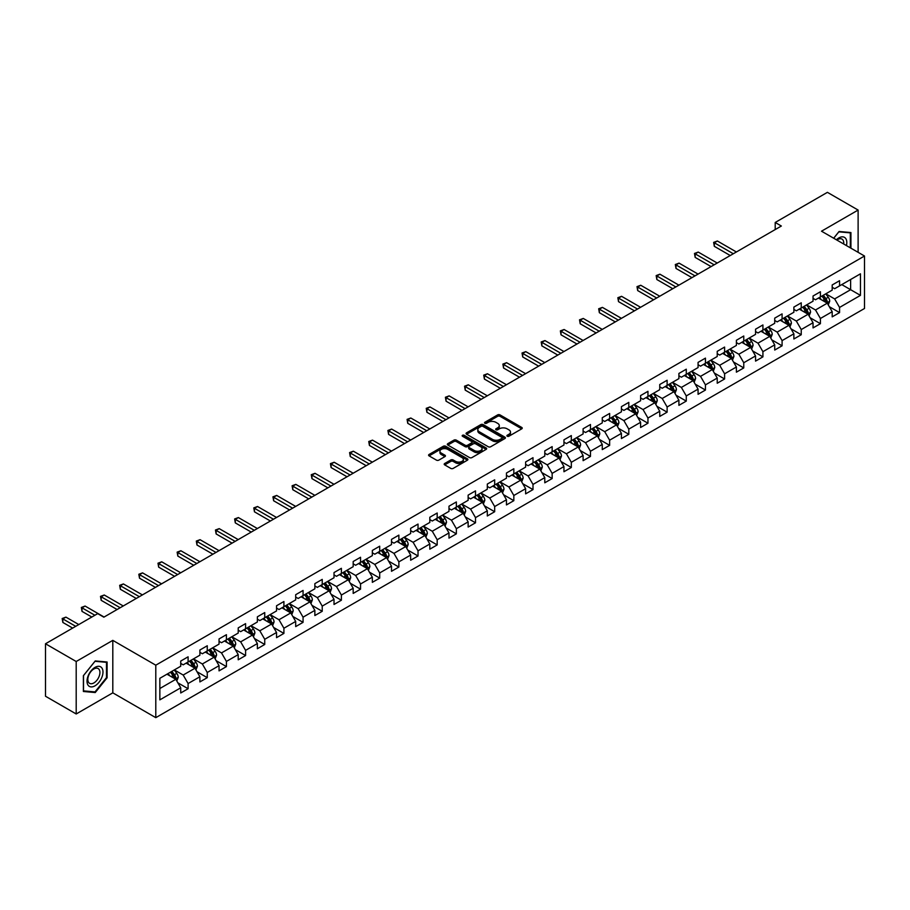 <?xml version="1.0" encoding="UTF-8"?>
<svg xmlns="http://www.w3.org/2000/svg" width="910" height="910" viewBox="0 0 910 910"><rect width="100%" height="100%" fill="white"/><g stroke="black" fill="none" stroke-linecap="round" stroke-linejoin="round"><path stroke-width="1.36" d="M507.234 436.231A1.194 0.694 0 0 0 508.929 436.231L521.737 428.837A1.706 0.99 0 0 0 522.238 428.132A1.706 0.99 0 0 0 521.737 427.438L500.034 414.914A1.706 0.99 0 0 0 497.622 414.914L484.814 422.308A1.194 0.694 0 0 0 486.497 423.286L488.158 422.32A5.46 3.151 0 0 1 495.87 422.32L497.679 423.366A5.46 3.151 0 0 1 499.283 425.596A5.46 3.151 0 0 1 497.679 427.825L496.018 428.781A1.194 0.694 0 0 0 497.713 429.759L499.374 428.803A5.46 3.151 0 0 1 507.086 428.803L508.895 429.838A5.46 3.151 0 0 1 510.487 432.068A5.46 3.151 0 0 1 508.895 434.298L507.234 435.253A1.194 0.694 0 0 0 507.234 436.231L507.234 435.253M444.694 463.497A1.706 0.99 0 0 0 444.194 464.191A1.706 0.99 0 0 0 444.694 464.885L450.78 468.4A1.706 0.99 0 0 0 453.191 468.4L467.421 460.187A1.706 0.99 0 0 0 467.922 459.493A1.706 0.99 0 0 0 467.421 458.799L445.718 446.264A1.706 0.99 0 0 0 443.307 446.264L429.076 454.477A1.706 0.99 0 0 0 428.587 455.182A1.706 0.99 0 0 0 429.076 455.876L436.436 460.119A1.706 0.99 0 0 0 438.847 460.119L444.933 456.604A1.706 0.99 0 0 0 445.434 455.91A1.706 0.99 0 0 0 444.933 455.216L441.293 453.112A4.561 2.628 0 0 1 439.951 451.246A4.561 2.628 0 0 1 442.772 448.812A4.561 2.628 0 0 1 447.743 449.381L462.03 457.628A4.561 2.628 0 0 1 463.361 459.493A4.561 2.628 0 0 1 460.54 461.927A4.561 2.628 0 0 1 455.58 461.359L453.191 459.982A1.706 0.99 0 0 0 450.78 459.982L444.694 463.497L444.694 464.885L450.78 461.404L450.78 459.982M112.806 640.367L76.201 661.502L45.5 643.768L45.5 696.241L76.201 713.975L112.806 692.84L155.792 717.66L155.792 665.187L112.806 640.367L112.806 692.84M858.119 252.332L858.119 210.062L821.514 231.197L864.5 256.017L155.792 665.187M858.119 210.062L827.406 192.34L775.206 222.472L775.206 229.57M45.5 643.768L97.7 613.636L103.842 617.173L781.349 226.021L775.206 222.472M488.272 446.753A1.706 0.99 0 0 0 490.683 446.753L504.913 438.54A1.706 0.99 0 0 0 505.414 437.846A1.706 0.99 0 0 0 504.913 437.153L483.21 424.617A1.706 0.99 0 0 0 480.798 424.617L466.58 432.83A1.706 0.99 0 0 0 466.079 433.535A1.706 0.99 0 0 0 466.58 434.229L488.272 446.753M462.894 436.482A1.194 0.694 0 0 1 464.1 436.652L486.145 449.381L471.937 457.582A1.706 0.99 0 0 1 469.526 457.582L447.834 445.047L453.919 441.566L453.919 440.144L447.834 443.659A1.706 0.99 0 0 0 447.333 444.353A1.706 0.99 0 0 0 447.834 445.047L447.834 443.659M453.919 441.566A1.706 0.99 0 0 1 456.331 441.566L456.331 440.144A1.706 0.99 0 0 0 453.919 440.144M456.331 440.144L465.124 445.229A1.706 0.99 0 0 0 467.535 445.229L471.585 442.897A1.706 0.99 0 0 0 472.074 442.192A1.706 0.99 0 0 0 471.585 441.498L462.416 436.209A1.194 0.694 0 0 1 464.1 435.242L486.167 447.97A1.706 0.99 0 0 1 486.668 448.675A1.706 0.99 0 0 1 486.167 449.369L486.167 447.97M155.792 717.66L864.5 308.49L864.5 256.017M177.848 682.807L188.097 688.734L188.097 683.546L199.893 676.744L199.893 681.92L207.264 677.666L207.264 672.49L219.048 665.676L219.048 670.863L226.419 666.609L226.419 661.422L238.215 654.62L238.215 659.795L245.586 655.541L245.586 650.366L257.371 643.552L257.371 648.739L264.742 644.473L264.742 639.298L276.538 632.495L276.538 637.671L283.909 633.417L283.909 628.241L295.693 621.428L295.693 626.603L303.064 622.349L303.064 617.173L314.86 610.371L314.86 615.547L322.231 611.292L322.231 606.117L334.015 599.303L334.015 604.479L341.387 600.225L341.387 595.049L353.182 588.247L353.182 593.422L360.542 589.168L360.542 583.992L372.338 577.179L372.338 582.354L379.709 578.1L379.709 572.925L391.505 566.122L391.505 571.298L398.864 567.044L398.864 561.868L410.66 555.054L410.66 560.23L418.031 555.976L418.031 550.8L429.816 543.998L429.816 549.174L437.187 544.919L437.187 539.744L448.983 532.93L448.983 538.106L456.354 533.851L456.354 528.676L468.138 521.874L468.138 527.049L475.509 522.795L475.509 517.619L487.305 510.806L487.305 515.981L494.676 511.727L494.676 506.551L506.46 499.749L506.46 504.925L513.832 500.671L513.832 495.495L525.627 488.681L525.627 493.857L532.998 489.603L532.998 484.427L544.783 477.625L544.783 482.8L552.154 478.546L552.154 473.371L563.95 466.557L563.95 471.733L571.321 467.478L571.321 462.303L583.105 455.5L583.105 460.676L590.476 456.422L590.476 451.246L602.272 444.433L602.272 449.608L609.632 445.354L609.632 440.178L621.428 433.376L621.428 438.552L628.799 434.298L628.799 429.122L640.594 422.308L640.594 427.484L647.954 423.23L647.954 418.054L659.75 411.252L659.75 416.427L667.121 412.173L667.121 406.998L678.905 400.184L678.905 405.36L686.277 401.105L686.277 395.93L698.072 389.127L698.072 394.303L705.443 390.049L705.443 384.873L717.228 378.06L717.228 383.235L724.599 378.981L724.599 373.805L736.395 367.003L736.395 372.179L743.766 367.924L743.766 362.737L755.55 355.935L755.55 361.111L762.921 356.857L762.921 351.681L774.717 344.867L774.717 350.054L782.088 345.8L782.088 340.613L793.873 333.811L793.873 338.986L801.244 334.732L801.244 329.557L813.039 322.743L813.039 327.93L820.41 323.676L820.41 318.489L832.195 311.686L832.195 316.862L839.566 312.608L839.566 307.432L860.451 295.375L860.451 273.819L850.622 279.495L850.622 289.699L860.451 295.375M188.097 688.734L180.726 692.988L180.726 687.801L159.853 699.858L159.853 678.303L180.726 666.245L180.726 661.069L188.097 656.815L188.097 661.991L199.893 655.189L199.893 650.013L207.264 645.759L207.264 650.934L219.048 644.121L219.048 638.945L226.419 634.691L226.419 639.866L238.215 633.064L238.215 627.889L245.586 623.634L245.586 628.81L257.371 621.996L257.371 616.821L264.742 612.566L264.742 617.742L276.538 610.94L276.538 605.764L283.909 601.51L283.909 606.686L295.693 599.872L295.693 594.696L303.064 590.442L303.064 595.618L314.86 588.815L314.86 583.64L322.231 579.386L322.231 584.561L334.015 577.748L334.015 572.572L341.387 568.318L341.387 573.493L353.182 566.691L353.182 561.515L360.542 557.261L360.542 562.437L372.338 555.623L372.338 550.448L379.709 546.193L379.709 551.369L391.505 544.567L391.505 539.391L398.864 535.125L398.864 540.312L410.66 533.499L410.66 528.323L418.031 524.069L418.031 529.245L429.816 522.442L429.816 517.255L437.187 513.001L437.187 518.188L448.983 511.374L448.983 506.199L456.354 501.945L456.354 507.12L468.138 500.318L468.138 495.131L475.509 490.877L475.509 496.064L487.305 489.25L487.305 484.075L494.676 479.82L494.676 484.996L506.46 478.194L506.46 473.007L513.832 468.752L513.832 473.928L525.627 467.126L525.627 461.95L532.998 457.696L532.998 462.872L544.783 456.058L544.783 450.882L552.154 446.628L552.154 451.804L563.95 445.001L563.95 439.826L571.321 435.572L571.321 440.747L583.105 433.933L583.105 428.758L590.476 424.504L590.476 429.679L602.272 422.877L602.272 417.701L609.632 413.447L609.632 418.623L621.428 411.809L621.428 406.634L628.799 402.379L628.799 407.555L640.594 400.753L640.594 395.577L647.954 391.323L647.954 396.498L659.75 389.685L659.75 384.509L667.121 380.255L667.121 385.43L678.905 378.628L678.905 373.453L686.277 369.198L686.277 374.374L698.072 367.56L698.072 362.385L705.443 358.13L705.443 363.306L717.228 356.504L717.228 351.328L724.599 347.074L724.599 352.25L736.395 345.436L736.395 340.26L743.766 336.006L743.766 341.182L755.55 334.379L755.55 329.204L762.921 324.95L762.921 330.125L774.717 323.312L774.717 318.136L782.088 313.882L782.088 319.057L793.873 312.255L793.873 307.079L801.244 302.825L801.244 308.001L813.039 301.187L813.039 296.012L820.41 291.757L820.41 296.933L832.195 290.131L832.195 284.955L839.566 280.701L839.566 285.876L860.451 273.819M186.14 663.128L194.979 668.236L183.183 675.038L174.345 669.931M180.726 663.413L183.183 664.835L188.097 661.991M183.183 675.038L188.097 683.546M194.979 668.236L199.893 676.744M205.296 652.06L214.134 657.168L202.35 663.981L193.5 658.874M199.893 652.345L202.35 653.767L207.264 650.934M202.35 663.981L207.264 672.49M214.134 657.168L219.048 665.676M224.451 641.004L233.301 646.111L221.505 652.914L212.667 647.806M219.048 641.288L221.505 642.71L226.419 639.866M221.505 652.914L226.419 661.422M233.301 646.111L238.215 654.62M243.618 629.936L252.457 635.043L240.672 641.857L231.822 636.75M238.215 630.22L240.672 631.642L245.586 628.81M240.672 641.857L245.586 650.366M252.457 635.043L257.371 643.552M262.774 618.88L271.624 623.987L259.828 630.789L250.989 625.682M257.371 619.164L259.828 620.586L264.742 617.742M259.828 630.789L264.742 639.298M271.624 623.987L276.538 632.495M281.941 607.812L290.779 612.919L278.995 619.733L270.145 614.625M276.538 608.096L278.995 609.518L283.909 606.686M278.995 619.733L283.909 628.241M290.779 612.919L295.693 621.428M301.096 596.755L309.946 601.863L298.15 608.665L289.312 603.558M295.693 597.04L298.15 598.462L303.064 595.618M298.15 608.665L303.064 617.173M309.946 601.863L314.86 610.371M320.263 585.687L329.101 590.795L317.317 597.608L308.467 592.501M314.86 585.972L317.317 587.394L322.231 584.561M317.317 597.608L322.231 606.117M329.101 590.795L334.015 599.303M339.419 574.631L348.268 579.738L336.473 586.54L327.634 581.433M334.015 574.915L336.473 576.326L341.387 573.493M336.473 586.54L341.387 595.049M348.268 579.738L353.182 588.247M358.586 563.563L367.424 568.67L355.639 575.484L346.79 570.377M353.182 563.847L355.639 565.269L360.542 562.437M355.639 575.484L360.542 583.992M367.424 568.67L372.338 577.179M377.741 552.506L386.591 557.614L374.795 564.416L365.957 559.309M372.338 552.791L374.795 554.201L379.709 551.369M374.795 564.416L379.709 572.925M386.591 557.614L391.505 566.122M396.908 541.439L405.746 546.546L393.95 553.36L385.112 548.252M391.505 541.723L393.95 543.145L398.864 540.312M393.95 553.36L398.864 561.868M405.746 546.546L410.66 555.054M416.063 530.382L424.913 535.49L413.117 542.292L404.267 537.184M410.66 530.666L413.117 532.077L418.031 529.245M413.117 542.292L418.031 550.8M424.913 535.49L429.816 543.998M435.23 519.314L444.069 524.422L432.273 531.235L423.434 526.128M429.816 519.599L432.273 521.02L437.187 518.188M432.273 531.235L437.187 539.744M444.069 524.422L448.983 532.93M454.386 508.258L463.224 513.365L451.44 520.167L442.59 515.06M448.983 508.542L451.44 509.953L456.354 507.12M451.44 520.167L456.354 528.676M463.224 513.365L468.138 521.874M473.541 497.19L482.391 502.297L470.595 509.111L461.757 504.003M468.138 497.474L470.595 498.896L475.509 496.064M470.595 509.111L475.509 517.619M482.391 502.297L487.305 510.806M492.708 486.133L501.546 491.241L489.762 498.043L480.912 492.936M487.305 486.418L489.762 487.828L494.676 484.996M489.762 498.043L494.676 506.551M501.546 491.241L506.46 499.749M511.864 475.065L520.713 480.173L508.917 486.986L500.079 481.879M506.46 475.35L508.917 476.772L513.832 473.928M508.917 486.986L513.832 495.495M520.713 480.173L525.627 488.681M531.03 464.009L539.869 469.116L528.084 475.919L519.235 470.811M525.627 464.293L528.084 465.704L532.998 462.872M528.084 475.919L532.998 484.427M539.869 469.116L544.783 477.625M550.186 452.941L559.036 458.048L547.24 464.862L538.401 459.755M544.783 453.225L547.24 454.647L552.154 451.804M547.24 464.862L552.154 473.371M559.036 458.048L563.95 466.557M569.353 441.885L578.191 446.992L566.407 453.794L557.557 448.687M563.95 442.169L566.407 443.579L571.321 440.747M566.407 453.794L571.321 462.303M578.191 446.992L583.105 455.5M588.508 430.817L597.358 435.924L585.562 442.738L576.724 437.63M583.105 431.101L585.562 432.523L590.476 429.679M585.562 442.738L590.476 451.246M597.358 435.924L602.272 444.433M607.675 419.76L616.514 424.868L604.729 431.67L595.879 426.562M602.272 420.045L604.729 421.455L609.632 418.623M604.729 431.67L609.632 440.178M616.514 424.868L621.428 433.376M626.831 408.692L635.681 413.8L623.885 420.602L615.046 415.506M621.428 408.977L623.885 410.399L628.799 407.555M623.885 420.602L628.799 429.122M635.681 413.8L640.594 422.308M645.998 397.636L654.836 402.732L643.04 409.546L634.202 404.438M640.594 397.92L643.04 399.331L647.954 396.498M643.04 409.546L647.954 418.054M654.836 402.732L659.75 411.252M665.153 386.568L674.003 391.675L662.207 398.478L653.357 393.382M659.75 386.852L662.207 388.274L667.121 385.43M662.207 398.478L667.121 406.998M674.003 391.675L678.905 400.184M684.32 375.512L693.158 380.608L681.362 387.421L672.524 382.314M678.905 375.796L681.362 377.206L686.277 374.374M681.362 387.421L686.277 395.93M693.158 380.608L698.072 389.127M703.476 364.444L712.314 369.551L700.529 376.353L691.68 371.257M698.072 364.728L700.529 366.15L705.443 363.306M700.529 376.353L705.443 384.873M712.314 369.551L717.228 378.06M722.631 353.387L731.481 358.483L719.685 365.297L710.846 360.189M717.228 353.66L719.685 355.082L724.599 352.25M719.685 365.297L724.599 373.805M731.481 358.483L736.395 367.003M741.798 342.319L750.636 347.427L738.852 354.229L730.002 349.133M736.395 342.604L738.852 344.025L743.766 341.182M738.852 354.229L743.766 362.737M750.636 347.427L755.55 355.935M760.953 331.263L769.803 336.359L758.007 343.172L749.169 338.065M755.55 331.536L758.007 332.958L762.921 330.125M758.007 343.172L762.921 351.681M769.803 336.359L774.717 344.867M780.12 320.195L788.959 325.302L777.174 332.104L768.324 326.997M774.717 320.479L777.174 321.901L782.088 319.057M777.174 332.104L782.088 340.613M788.959 325.302L793.873 333.811M799.276 309.138L808.125 314.234L796.33 321.048L787.491 315.941M793.873 309.411L796.33 310.833L801.244 308.001M796.33 321.048L801.244 329.557M808.125 314.234L813.039 322.743M818.443 298.071L827.281 303.178L815.496 309.98L806.647 304.873M813.039 298.355L815.496 299.777L820.41 296.933M815.496 309.98L820.41 318.489M827.281 303.178L832.195 311.686M841.773 284.602L850.622 289.699L834.652 298.924L825.814 293.816M832.195 287.287L834.652 288.709L839.566 285.876M834.652 298.924L839.566 307.432M76.201 661.502L76.201 713.975M159.853 688.517L175.823 679.292L166.974 674.196M175.823 679.292L180.726 687.801M829.306 306.681L839.566 312.608M810.15 317.749L820.41 323.676M790.995 328.806L801.244 334.732M771.828 339.874L782.088 345.8M752.672 350.941L762.921 356.857M733.505 361.998L743.766 367.924M714.35 373.066L724.599 378.981M695.183 384.122L705.443 390.049M676.028 395.19L686.277 401.105M656.861 406.247L667.121 412.173M637.705 417.315L647.954 423.23M618.538 428.371L628.799 434.298M599.383 439.439L609.632 445.354M580.216 450.495L590.476 456.422M561.06 461.563L571.321 467.478M541.894 472.62L552.154 478.546M522.738 483.688L532.998 489.603M503.583 494.744L513.832 500.671M484.416 505.812L494.676 511.727M465.26 516.869L475.509 522.795M446.093 527.937L456.354 533.851M426.938 538.993L437.187 544.919M407.771 550.061L418.031 555.976M388.615 561.117L398.864 567.044M369.449 572.185L379.709 578.1M350.293 583.242L360.542 589.168M331.126 594.31L341.387 600.225M311.971 605.366L322.231 611.292M292.804 616.434L303.064 622.349M273.648 627.49L283.909 633.417M254.493 638.558L264.742 644.473M235.326 649.615L245.586 655.541M216.17 660.683L226.419 666.609M197.004 671.739L207.264 677.666M850.93 248.18L850.93 232.55L839.077 231.493L833.674 238.215M83.39 691.486L95.243 692.544L107.096 677.802L107.096 662.002L95.243 660.944L83.39 675.686L83.39 691.486M106.481 677.449L107.096 677.802M93.992 691.827L95.243 692.544M507.712 436.402L508.895 435.719A5.46 3.151 0 0 0 510.487 433.49L510.487 432.068M499.283 425.596L499.283 427.017A5.46 3.151 0 0 1 497.679 429.247L496.496 429.918M521.737 427.438L521.737 428.837L500.034 416.325A1.706 0.99 0 0 0 497.622 416.325L485.292 423.446M504.891 438.552L483.21 426.039A1.706 0.99 0 0 0 480.798 426.039L466.602 434.241L466.58 432.83M501.899 438.336A1.194 0.694 0 0 0 501.899 437.357L482.857 426.358A1.194 0.694 0 0 0 481.162 426.358L479.411 427.37A5.46 3.151 0 0 0 477.818 429.6A5.46 3.151 0 0 0 479.411 431.829L492.435 439.348A5.46 3.151 0 0 0 500.147 439.348L501.899 438.336L501.899 439.757A1.194 0.694 0 0 0 502.252 439.268L502.252 437.846M477.818 429.6L477.818 431.022A5.46 3.151 0 0 0 479.411 433.24L479.411 431.829M501.899 439.757L500.147 440.759A5.46 3.151 0 0 1 492.435 440.759L479.411 433.24M456.331 441.566L465.124 446.639A1.706 0.99 0 0 0 467.535 446.639L471.585 444.308A1.706 0.99 0 0 0 472.074 443.614L472.074 442.192M474.258 450.495A4.561 2.628 0 0 0 479.229 451.064A4.561 2.628 0 0 0 482.05 448.63A4.561 2.628 0 0 0 480.707 446.776L475.68 443.864A1.706 0.99 0 0 0 473.268 443.864L469.23 446.196A1.706 0.99 0 0 0 468.73 446.901A1.706 0.99 0 0 0 469.23 447.595L474.258 450.495L474.258 451.917A4.561 2.628 0 0 0 479.229 452.486A4.561 2.628 0 0 0 482.05 450.052L482.05 448.63M468.73 446.901L468.73 448.311A1.706 0.99 0 0 0 469.23 449.005L469.23 447.595M474.258 451.917L469.23 449.005M463.361 459.493L463.361 460.915A4.561 2.628 0 0 1 460.54 463.349A4.561 2.628 0 0 1 455.58 462.769L453.191 461.404A1.706 0.99 0 0 0 450.78 461.404M439.951 451.246L439.951 452.668A4.561 2.628 0 0 0 441.293 454.522L441.293 453.112M444.933 455.216L444.933 456.604L441.293 454.522M467.421 458.799L467.421 460.187L445.718 447.686A1.706 0.99 0 0 0 443.307 447.686L429.099 455.887M828.259 304.861L829.715 301.176A4.607 2.662 -120 0 0 828.248 297.251L825.711 293.873M821.298 299.72L819.569 297.422M736.395 251.979L717.387 241.002L714.316 242.777L714.316 246.326L730.252 255.528M821.901 296.068L824.437 299.458A4.607 2.662 60 0 1 825.757 302.222L827.236 301.369A4.607 2.662 -120 0 0 825.916 298.605L823.379 295.215M822.219 295.887L825.04 299.64A2.343 1.354 60 0 1 825.461 300.357L827.236 301.369M714.316 246.326L713.645 242.39L733.323 253.754M713.645 242.39L717.387 241.002M849.553 232.425L850.315 232.869L850.315 247.827M833.696 238.238L838.827 231.845L850.315 232.869M846.425 245.586A11.295 6.518 120 0 0 844.48 237.374A11.295 6.518 120 0 0 836.392 239.785M843.695 244.005A8.543 4.937 120 0 0 841.989 239.102A8.543 4.937 120 0 0 836.881 240.069M95.004 685.821A11.295 6.518 120 0 0 102.978 671.989A11.295 6.518 120 0 0 95.004 667.383A11.295 6.518 120 0 0 87.019 681.215A11.295 6.518 120 0 0 95.004 685.821M93.878 682.932A8.543 4.937 120 0 0 99.463 675.402A8.543 4.937 120 0 0 98.155 668.554A8.543 4.937 120 0 0 93.878 668.975A8.543 4.937 120 0 0 88.293 676.505A8.543 4.937 120 0 0 89.601 683.353A8.543 4.937 120 0 0 93.878 682.932M83.515 675.573L95.004 661.286L106.481 662.321L106.481 677.631L95.004 691.918L83.515 690.883L83.515 675.573M105.719 661.877L106.481 662.321M809.092 315.918L810.56 312.244A4.607 2.662 -120 0 0 809.081 308.319L806.556 304.93M802.131 310.776L800.413 308.479M717.228 263.036L698.232 252.07L695.16 253.844L695.16 257.394L711.085 266.584M802.745 307.136L805.282 310.515A4.607 2.662 60 0 1 806.601 313.29L808.069 312.437A4.607 2.662 -120 0 0 806.749 309.662L804.212 306.283M803.064 306.943L805.873 310.697A2.343 1.354 60 0 1 806.306 311.413L808.069 312.437M695.16 257.394L694.489 253.458L714.157 264.81M694.489 253.458L698.232 252.07M789.937 326.986L791.393 323.3A4.607 2.662 -120 0 0 789.926 319.376L787.389 315.998M782.975 321.844L781.246 319.546M698.072 274.103L679.076 263.126L676.005 264.901L676.005 268.45L691.93 277.652M783.578 318.193L786.115 321.583A4.607 2.662 60 0 1 787.434 324.347L788.913 323.494A4.607 2.662 -120 0 0 787.594 320.729L785.057 317.34M783.908 318.011L786.718 321.765A2.343 1.354 60 0 1 787.139 322.481L788.913 323.494M676.005 268.45L675.322 264.514L695.001 275.878M675.322 264.514L679.076 263.126M770.77 338.042L772.237 334.368A4.607 2.662 -120 0 0 770.759 330.444L768.233 327.054M763.808 332.901L762.091 330.603M678.905 285.16L659.909 274.194L656.838 275.969L656.838 279.518L672.774 288.709M764.423 329.261L766.959 332.639A4.607 2.662 60 0 1 768.279 335.415L769.746 334.561A4.607 2.662 -120 0 0 768.427 331.786L765.89 328.408M764.741 329.067L767.551 332.833A2.343 1.354 60 0 1 767.983 333.538L769.746 334.561M656.838 279.518L656.167 275.582L675.834 286.934M656.167 275.582L659.909 274.194M751.614 349.11L753.07 345.425A4.607 2.662 -120 0 0 751.603 341.512L749.066 338.122M744.653 343.969L742.924 341.671M659.75 296.228L640.754 285.262L637.683 287.025L637.683 290.574L653.607 299.777M745.256 340.317L747.792 343.707A4.607 2.662 60 0 1 749.112 346.471L750.591 345.618A4.607 2.662 -120 0 0 749.271 342.854L746.735 339.464M745.586 340.135L748.395 343.889A2.343 1.354 60 0 1 748.816 344.606L750.591 345.618M637.683 290.574L637 286.639L656.679 298.002M637 286.639L640.754 285.262M732.448 360.167L733.915 356.492A4.607 2.662 -120 0 0 732.448 352.568L729.911 349.19M725.486 355.025L723.768 352.727M640.583 307.284L621.587 296.319L618.516 298.093L618.516 301.642L634.452 310.833M726.1 351.385L728.637 354.763A4.607 2.662 60 0 1 729.957 357.539L731.424 356.686A4.607 2.662 -120 0 0 730.104 353.91L727.579 350.532M726.419 351.192L729.229 354.957A2.343 1.354 60 0 1 729.661 355.662L731.424 356.686M618.516 301.642L617.844 297.707L637.523 309.059M617.844 297.707L621.587 296.319M713.292 371.235L714.748 367.549A4.607 2.662 -120 0 0 713.281 363.636L710.744 360.246M706.331 366.093L704.602 363.795M621.428 318.352L602.431 307.387L599.36 309.15L599.36 312.699L615.285 321.901M706.933 362.442L709.47 365.831A4.607 2.662 60 0 1 710.79 368.596L712.268 367.742A4.607 2.662 -120 0 0 710.949 364.978L708.412 361.588M707.263 362.26L710.073 366.013A2.343 1.354 60 0 1 710.494 366.73L712.268 367.742M599.36 312.699L598.678 308.763L618.356 320.127M598.678 308.763L602.431 307.387M694.125 382.291L695.593 378.617A4.607 2.662 -120 0 0 694.125 374.692L691.589 371.314M687.164 377.149L685.446 374.852M602.272 329.409L583.264 318.443L580.193 320.218L580.193 323.767L596.13 332.958M687.778 373.51L690.315 376.888A4.607 2.662 60 0 1 691.634 379.663L693.101 378.81A4.607 2.662 -120 0 0 691.782 376.046L689.257 372.656M688.096 373.327L690.906 377.081A2.343 1.354 60 0 1 691.338 377.786L693.101 378.81M580.193 323.767L579.522 319.831L599.201 331.183M579.522 319.831L583.264 318.443M674.97 393.359L676.426 389.673A4.607 2.662 -120 0 0 674.958 385.76L672.422 382.371M668.008 388.217L666.279 385.92M583.105 340.476L564.109 329.511L561.038 331.274L561.038 334.823L576.963 344.025M668.622 384.566L671.148 387.956A4.607 2.662 60 0 1 672.467 390.72L673.946 389.867A4.607 2.662 -120 0 0 672.627 387.103L670.09 383.724M668.941 384.384L671.751 388.138A2.343 1.354 60 0 1 672.171 388.854L673.946 389.867M561.038 334.823L560.355 330.887L580.034 342.251M560.355 330.887L564.109 329.511M655.803 404.415L657.27 400.741A4.607 2.662 -120 0 0 655.803 396.817L653.266 393.438M648.841 399.274L647.124 396.976M563.95 351.533L544.942 340.567L541.871 342.342L541.871 345.891L557.807 355.082M649.456 395.634L651.992 399.012A4.607 2.662 60 0 1 653.312 401.788L654.779 400.935A4.607 2.662 -120 0 0 653.471 398.171L650.934 394.781M649.774 395.452L652.595 399.206A2.343 1.354 60 0 1 653.016 399.911L654.779 400.935M541.871 345.891L541.2 341.955L560.878 353.308M541.2 341.955L544.942 340.567M636.647 415.483L638.103 411.798A4.607 2.662 -120 0 0 636.636 407.885L634.099 404.495M629.686 410.342L627.957 408.044M544.783 362.601L525.787 351.635L522.715 353.399L522.715 356.947L538.64 366.15M630.3 406.69L632.837 410.08A4.607 2.662 60 0 1 634.145 412.844L635.624 411.991A4.607 2.662 -120 0 0 634.304 409.227L631.767 405.849M630.619 406.508L633.428 410.262A2.343 1.354 60 0 1 633.861 410.979L635.624 411.991M522.715 356.947L522.033 353.012L541.712 364.375M522.033 353.012L525.787 351.635M617.481 426.54L618.948 422.866A4.607 2.662 -120 0 0 617.481 418.941L614.944 415.563M610.519 421.398L608.801 419.1M525.627 373.669L506.62 362.692L503.548 364.466L503.548 368.015L519.485 377.206M611.133 417.758L613.67 421.137A4.607 2.662 60 0 1 614.989 423.912L616.457 423.059A4.607 2.662 -120 0 0 615.149 420.295L612.612 416.905M611.452 417.576L614.273 421.33A2.343 1.354 60 0 1 614.694 422.035L616.457 423.059M503.548 368.015L502.877 364.08L522.556 375.432M502.877 364.08L506.62 362.692M598.325 437.608L599.781 433.922A4.607 2.662 -120 0 0 598.314 430.009L595.777 426.619M591.363 432.466L589.646 430.168M506.46 384.725L487.464 373.76L484.393 375.523L484.393 379.072L500.318 388.274M591.978 428.815L594.514 432.204A4.607 2.662 60 0 1 595.822 434.969L597.301 434.115A4.607 2.662 -120 0 0 595.982 431.351L593.445 427.973M592.296 428.633L595.106 432.387A2.343 1.354 60 0 1 595.538 433.103L597.301 434.115M484.393 379.072L483.722 375.136L503.389 386.5M483.722 375.136L487.464 373.76M579.169 448.664L580.625 444.99A4.607 2.662 -120 0 0 579.158 441.066L576.621 437.687M572.197 443.523L570.479 441.225M487.305 395.793L468.297 384.816L465.226 386.591L465.226 390.14L481.162 399.331M572.811 439.883L575.347 443.261A4.607 2.662 60 0 1 576.667 446.036L578.146 445.183A4.607 2.662 -120 0 0 576.826 442.419L574.29 439.029M573.129 439.701L575.95 443.454A2.343 1.354 60 0 1 576.371 444.16L578.146 445.183M465.226 390.14L464.555 386.204L484.234 397.556M464.555 386.204L468.297 384.816M560.003 459.732L561.47 456.046A4.607 2.662 -120 0 0 559.991 452.134L557.466 448.744M553.041 454.59L551.323 452.293M468.138 406.85L449.142 395.884L446.071 397.659L446.071 401.196L461.996 410.399M553.655 450.939L556.192 454.329A4.607 2.662 60 0 1 557.5 457.093L558.979 456.251A4.607 2.662 -120 0 0 557.659 453.476L555.123 450.097M553.974 450.757L556.784 454.511A2.343 1.354 60 0 1 557.216 455.227L558.979 456.251M446.071 401.196L445.399 397.26L465.067 408.624M445.399 397.26L449.142 395.884M540.847 470.788L542.303 467.114A4.607 2.662 -120 0 0 540.836 463.19L538.299 459.812M533.886 465.647L532.157 463.349M448.983 417.917L429.975 406.941L426.915 408.715L426.915 412.264L442.84 421.455M534.488 462.007L537.025 465.385A4.607 2.662 60 0 1 538.345 468.161L539.823 467.308A4.607 2.662 -120 0 0 538.504 464.544L535.967 461.154M534.818 461.825L537.628 465.579A2.343 1.354 60 0 1 538.049 466.284L539.823 467.308M426.915 412.264L426.233 408.328L445.911 419.681M426.233 408.328L429.975 406.941M521.68 481.856L523.148 478.171A4.607 2.662 -120 0 0 521.669 474.258L519.144 470.868M514.719 476.715L513.001 474.417M429.816 428.974L410.82 418.009L407.748 419.783L407.748 423.321L423.685 432.523M515.333 473.063L517.87 476.453A4.607 2.662 60 0 1 519.189 479.217L520.657 478.376A4.607 2.662 -120 0 0 519.337 475.6L516.8 472.222M515.651 472.882L518.461 476.635A2.343 1.354 60 0 1 518.893 477.352L520.657 478.376M407.748 423.321L407.077 419.385L426.745 430.748M407.077 419.385L410.82 418.009M502.525 492.913L503.981 489.239A4.607 2.662 -120 0 0 502.513 485.314L499.977 481.936M495.563 487.783L493.834 485.474M410.66 440.042L391.664 429.065L388.593 430.839L388.593 434.388L404.518 443.579M496.166 484.131L498.703 487.51A4.607 2.662 60 0 1 500.022 490.285L501.501 489.432A4.607 2.662 -120 0 0 500.182 486.668L497.645 483.278M496.496 483.949L499.306 487.703A2.343 1.354 60 0 1 499.726 488.408L501.501 489.432M388.593 434.388L387.91 430.453L407.589 441.805M387.91 430.453L391.664 429.065M483.358 503.981L484.825 500.295A4.607 2.662 -120 0 0 483.358 496.382L480.821 492.992M476.396 498.839L474.679 496.541M391.493 451.098L372.497 440.133L369.426 441.907L369.426 445.445L385.362 454.647M477.011 495.188L479.547 498.578A4.607 2.662 60 0 1 480.867 501.342L482.334 500.5A4.607 2.662 -120 0 0 481.015 497.724L478.489 494.346M477.329 495.006L480.139 498.76A2.343 1.354 60 0 1 480.571 499.476L482.334 500.5M369.426 445.445L368.755 441.509L388.433 452.873M368.755 441.509L372.497 440.133M464.202 515.037L465.658 511.363A4.607 2.662 -120 0 0 464.191 507.439L461.654 504.06M457.241 509.907L455.512 507.598M372.338 462.166L353.342 451.189L350.27 452.964L350.27 456.513L366.195 465.704M457.844 506.256L460.38 509.634A4.607 2.662 60 0 1 461.7 512.41L463.179 511.557A4.607 2.662 -120 0 0 461.859 508.792L459.322 505.403M458.174 506.074L460.983 509.827A2.343 1.354 60 0 1 461.404 510.533L463.179 511.557M350.27 456.513L349.588 452.577L369.267 463.929M349.588 452.577L353.342 451.189M445.036 526.105L446.503 522.42A4.607 2.662 -120 0 0 445.036 518.507L442.499 515.117M438.074 520.964L436.356 518.666M353.182 473.223L334.175 462.257L331.103 464.032L331.103 467.569L347.04 476.772M438.688 517.324L441.225 520.702A4.607 2.662 60 0 1 442.544 523.466L444.012 522.624A4.607 2.662 -120 0 0 442.692 519.849L440.167 516.471M439.007 517.13L441.816 520.884A2.343 1.354 60 0 1 442.249 521.601L444.012 522.624M331.103 467.569L330.432 463.634L350.111 474.997M330.432 463.634L334.175 462.257M425.88 537.162L427.336 533.487A4.607 2.662 -120 0 0 425.869 529.563L423.332 526.185M418.918 532.032L417.189 529.722M334.015 484.291L315.019 473.314L311.948 475.088L311.948 478.637L327.873 487.828M419.533 528.38L422.058 531.77A4.607 2.662 60 0 1 423.377 534.534L424.856 533.681A4.607 2.662 -120 0 0 423.537 530.917L421 527.527M419.851 528.198L422.661 531.952A2.343 1.354 60 0 1 423.082 532.657L424.856 533.681M311.948 478.637L311.265 474.701L330.944 486.065M311.265 474.701L315.019 473.314M406.713 548.229L408.18 544.544A4.607 2.662 -120 0 0 406.713 540.631L404.176 537.241M399.752 543.088L398.034 540.79M314.86 495.347L295.852 484.382L292.781 486.156L292.781 489.694L308.717 498.896M400.366 539.448L402.902 542.826A4.607 2.662 60 0 1 404.222 545.591L405.689 544.749A4.607 2.662 -120 0 0 404.381 541.973L401.845 538.595M400.684 539.255L403.505 543.008A2.343 1.354 60 0 1 403.926 543.725L405.689 544.749M292.781 489.694L292.11 485.758L311.789 497.122M292.11 485.758L295.852 484.382M387.558 559.286L389.014 555.612A4.607 2.662 -120 0 0 387.546 551.688L385.01 548.309M380.596 554.156L378.867 551.858M295.693 506.415L276.697 495.438L273.626 497.213L273.626 500.762L289.551 509.953M381.21 550.505L383.736 553.894A4.607 2.662 60 0 1 385.055 556.658L386.534 555.805A4.607 2.662 -120 0 0 385.214 553.041L382.678 549.651M381.529 550.322L384.338 554.076A2.343 1.354 60 0 1 384.771 554.782L386.534 555.805M273.626 500.762L272.943 496.826L292.622 508.189M272.943 496.826L276.697 495.438M368.391 570.354L369.858 566.668A4.607 2.662 -120 0 0 368.391 562.755L365.854 559.366M361.429 565.212L359.712 562.915M276.538 517.471L257.53 506.506L254.459 508.28L254.459 511.818L270.395 521.02M362.043 561.572L364.58 564.951A4.607 2.662 60 0 1 365.9 567.715L367.367 566.873A4.607 2.662 -120 0 0 366.059 564.098L363.522 560.719M362.362 561.379L365.183 565.133A2.343 1.354 60 0 1 365.604 565.849L367.367 566.873M254.459 511.818L253.788 507.882L273.466 519.246M253.788 507.882L257.53 506.506M349.235 581.422L350.691 577.736A4.607 2.662 -120 0 0 349.224 573.812L346.687 570.433M342.274 576.28L340.556 573.982M257.371 528.539L238.374 517.562L235.303 519.337L235.303 522.886L251.228 532.077M342.888 572.629L345.425 576.019A4.607 2.662 60 0 1 346.733 578.783L348.212 577.93A4.607 2.662 -120 0 0 346.892 575.165L344.355 571.776M343.207 572.447L346.016 576.201A2.343 1.354 60 0 1 346.448 576.906L348.212 577.93M235.303 522.886L234.632 518.95L254.299 530.314M234.632 518.95L238.374 517.562M330.08 592.478L331.536 588.793A4.607 2.662 -120 0 0 330.068 584.88L327.532 581.49M323.107 587.337L321.389 585.039M238.215 539.596L219.208 528.63L216.136 530.405L216.136 533.942L232.073 543.145M323.721 583.697L326.258 587.075A4.607 2.662 60 0 1 327.577 589.851L329.056 588.997A4.607 2.662 -120 0 0 327.736 586.222L325.2 582.844M324.04 583.503L326.861 587.257A2.343 1.354 60 0 1 327.281 587.974L329.056 588.997M216.136 533.942L215.465 530.007L235.144 541.37M215.465 530.007L219.208 528.63M310.913 603.546L312.369 599.861A4.607 2.662 -120 0 0 310.901 595.936L308.376 592.558M303.951 598.405L302.234 596.107M219.048 550.664L200.052 539.687L196.981 541.461L196.981 545.01L212.906 554.201M304.566 594.753L307.102 598.143A4.607 2.662 60 0 1 308.41 600.907L309.889 600.054A4.607 2.662 -120 0 0 308.57 597.29L306.033 593.9M304.884 594.571L307.694 598.325A2.343 1.354 60 0 1 308.126 599.042L309.889 600.054M196.981 545.01L196.31 541.075L215.977 552.438M196.31 541.075L200.052 539.687M291.757 614.603L293.213 610.917A4.607 2.662 -120 0 0 291.746 607.004L289.209 603.614M284.796 609.461L283.067 607.163M199.893 561.72L180.885 550.755L177.825 552.529L177.825 556.067L193.75 565.269M285.399 605.821L287.935 609.199A4.607 2.662 60 0 1 289.255 611.975L290.734 611.122A4.607 2.662 -120 0 0 289.414 608.346L286.877 604.968M285.729 605.628L288.538 609.381A2.343 1.354 60 0 1 288.959 610.098L290.734 611.122M177.825 556.067L177.143 552.131L196.822 563.495M177.143 552.131L180.885 550.755M272.59 625.67L274.058 621.985A4.607 2.662 -120 0 0 272.579 618.061L270.054 614.682M265.629 620.529L263.911 618.231M180.726 572.788L161.73 561.811L158.658 563.586L158.658 567.135L174.583 576.326M266.243 616.878L268.78 620.267A4.607 2.662 60 0 1 270.099 623.032L271.567 622.178A4.607 2.662 -120 0 0 270.247 619.414L267.711 616.024M266.562 616.696L269.371 620.449A2.343 1.354 60 0 1 269.804 621.166L271.567 622.178M158.658 567.135L157.987 563.199L177.655 574.563M157.987 563.199L161.73 561.811M253.435 636.727L254.891 633.053A4.607 2.662 -120 0 0 253.424 629.129L250.887 625.739M246.474 631.586L244.744 629.288M161.57 583.845L142.574 572.879L139.503 574.654L139.503 578.191L155.428 587.394M247.076 627.945L249.613 631.324A4.607 2.662 60 0 1 250.932 634.099L252.411 633.246A4.607 2.662 -120 0 0 251.092 630.471L248.555 627.092M247.406 627.752L250.216 631.506A2.343 1.354 60 0 1 250.637 632.222L252.411 633.246M139.503 578.191L138.821 574.255L158.499 585.619M138.821 574.255L142.574 572.879M234.268 647.795L235.736 644.109A4.607 2.662 -120 0 0 234.268 640.185L231.731 636.807M227.307 642.653L225.589 640.356M142.404 594.913L123.407 583.936L120.336 585.71L120.336 589.259L136.272 598.462M227.921 639.002L230.457 642.392A4.607 2.662 60 0 1 231.777 645.156L233.244 644.303A4.607 2.662 -120 0 0 231.925 641.539L229.388 638.149M228.239 638.82L231.049 642.574A2.343 1.354 60 0 1 231.481 643.29L233.244 644.303M120.336 589.259L119.665 585.323L139.344 596.687M119.665 585.323L123.407 583.936M215.113 658.851L216.569 655.177A4.607 2.662 -120 0 0 215.101 651.253L212.565 647.863M208.151 653.71L206.422 651.412M123.248 605.969L104.252 595.004L101.181 596.778L101.181 600.327L117.106 609.518M208.754 650.07L211.291 653.448A4.607 2.662 60 0 1 212.61 656.224L214.089 655.371A4.607 2.662 -120 0 0 212.769 652.595L210.233 649.217M209.084 649.877L211.893 653.63A2.343 1.354 60 0 1 212.314 654.347L214.089 655.371M101.181 600.327L100.498 596.391L120.177 607.743M100.498 596.391L104.252 595.004M195.946 669.919L197.413 666.234A4.607 2.662 -120 0 0 195.946 662.309L193.409 658.931M188.984 664.778L187.267 662.48M104.093 617.037L85.085 606.06L82.014 607.835L82.014 611.384L91.808 617.037M189.599 661.126L192.135 664.516A4.607 2.662 60 0 1 193.455 667.28L194.922 666.427A4.607 2.662 -120 0 0 193.602 663.663L191.077 660.273M189.917 660.944L192.727 664.698A2.343 1.354 60 0 1 193.159 665.415L194.922 666.427M82.014 611.384L81.343 607.448L94.879 615.262M81.343 607.448L85.085 606.06M176.79 680.976L178.246 677.302A4.607 2.662 -120 0 0 176.779 673.377L174.242 669.987M169.829 675.834L168.1 673.536M78.783 624.556L65.93 617.128L62.858 618.902L62.858 622.451L72.641 628.093M170.443 672.194L172.968 675.573A4.607 2.662 60 0 1 174.288 678.348L175.767 677.495A4.607 2.662 -120 0 0 174.447 674.719L171.91 671.341M170.762 672.001L173.571 675.755A2.343 1.354 60 0 1 173.992 676.471L175.767 677.495M62.858 622.451L62.176 618.516L75.712 626.33M62.176 618.516L65.93 617.128M508.895 435.719L508.895 434.298M496.018 429.759L496.018 428.781M497.679 429.247L497.679 427.825M484.814 423.286L484.814 422.308M497.622 416.325L497.622 414.914M500.034 416.325L500.034 414.914M480.798 426.039L480.798 424.617M483.21 426.039L483.21 424.617M504.913 438.54L504.913 437.153M492.435 440.759L492.435 439.348M500.147 440.759L500.147 439.348M465.124 446.639L465.124 445.229M467.535 446.639L467.535 445.229M471.585 444.308L471.585 442.897M464.1 436.652L464.1 435.242M453.191 461.404L453.191 459.982M455.58 462.769L455.58 461.359M429.076 455.876L429.076 454.477M443.307 447.686L443.307 446.264M445.718 447.686L445.718 446.264M826.826 302.916L829.681 301.267M825.916 298.605L828.248 297.251M822.64 300.493L824.437 299.458M807.67 313.973L810.526 312.323M806.749 309.662L809.081 308.319M803.473 311.561L805.282 310.515M788.504 325.041L791.359 323.391M787.594 320.729L789.926 319.376M784.318 322.618L786.115 321.583M769.348 336.097L772.203 334.448M768.427 331.786L770.759 330.444M765.151 333.686L766.959 332.639M750.181 347.165L753.036 345.516M749.271 342.854L751.603 341.512M745.995 344.742L747.792 343.707M731.026 358.221L733.881 356.572M730.104 353.91L732.448 352.568M726.84 355.81L728.637 354.763M711.87 369.289L714.725 367.64M710.949 364.978L713.281 363.636M707.673 366.866L709.47 365.831M692.703 380.346L695.558 378.697M691.782 376.046L694.125 374.692M688.517 377.934L690.315 376.888M673.548 391.414L676.403 389.764M672.627 387.103L674.958 385.76M669.351 388.991L671.148 387.956M654.381 402.47L657.236 400.821M653.471 398.171L655.803 396.817M650.195 400.059L651.992 399.012M635.226 413.538L638.081 411.889M634.304 409.227L636.636 407.885M631.028 411.115L632.837 410.08M616.059 424.595L618.914 422.957M615.149 420.295L617.481 418.941M611.873 422.183L613.67 421.137M596.903 435.662L599.758 434.013M595.982 431.351L598.314 430.009M592.706 433.24L594.514 432.204M577.736 446.719L580.591 445.081M576.826 442.419L579.158 441.066M573.55 444.308L575.347 443.261M558.581 457.787L561.436 456.137M557.659 453.476L559.991 452.134M554.383 455.364L556.192 454.329M539.414 468.855L542.269 467.205M538.504 464.544L540.836 463.19M535.228 466.432L537.025 465.385M520.258 479.911L523.113 478.262M519.337 475.6L521.669 474.258M516.061 477.488L517.87 476.453M501.091 490.979L503.947 489.33M500.182 486.668L502.513 485.314M496.905 488.556L498.703 487.51M481.936 502.036L484.791 500.386M481.015 497.724L483.358 496.382M477.75 499.613L479.547 498.578M462.78 513.103L465.636 511.454M461.859 508.792L464.191 507.439M458.583 510.681L460.38 509.634M443.614 524.16L446.469 522.511M442.692 519.849L445.036 518.507M439.428 521.737L441.225 520.702M424.458 535.228L427.313 533.578M423.537 530.917L425.869 529.563M420.261 532.805L422.058 531.77M405.291 546.284L408.146 544.635M404.381 541.973L406.713 540.631M401.105 543.861L402.902 542.826M386.136 557.352L388.991 555.703M385.214 553.041L387.546 551.688M381.938 554.929L383.736 553.894M366.969 568.409L369.824 566.759M366.059 564.098L368.391 562.755M362.783 565.986L364.58 564.951M347.813 579.477L350.668 577.827M346.892 575.165L349.224 573.812M343.616 577.054L345.425 576.019M328.647 590.533L331.502 588.884M327.736 586.222L330.068 584.88M324.461 588.11L326.258 587.075M309.491 601.601L312.346 599.952M308.57 597.29L310.901 595.936M305.294 599.178L307.102 598.143M290.324 612.658L293.179 611.008M289.414 608.346L291.746 607.004M286.138 610.246L287.935 609.199M271.169 623.725L274.024 622.076M270.247 619.414L272.579 618.061M266.971 621.303L268.78 620.267M252.002 634.782L254.857 633.133M251.092 630.471L253.424 629.129M247.816 632.37L249.613 631.324M232.846 645.85L235.701 644.2M231.925 641.539L234.268 640.185M228.66 643.427L230.457 642.392M213.679 656.906L216.546 655.257M212.769 652.595L215.101 651.253M209.493 654.495L211.291 653.448M194.524 667.974L197.379 666.325M193.602 663.663L195.946 662.309M190.338 665.551L192.135 664.516M175.368 679.031L178.224 677.381M174.447 674.719L176.779 673.377M171.171 676.619L172.968 675.573"/></g></svg>
